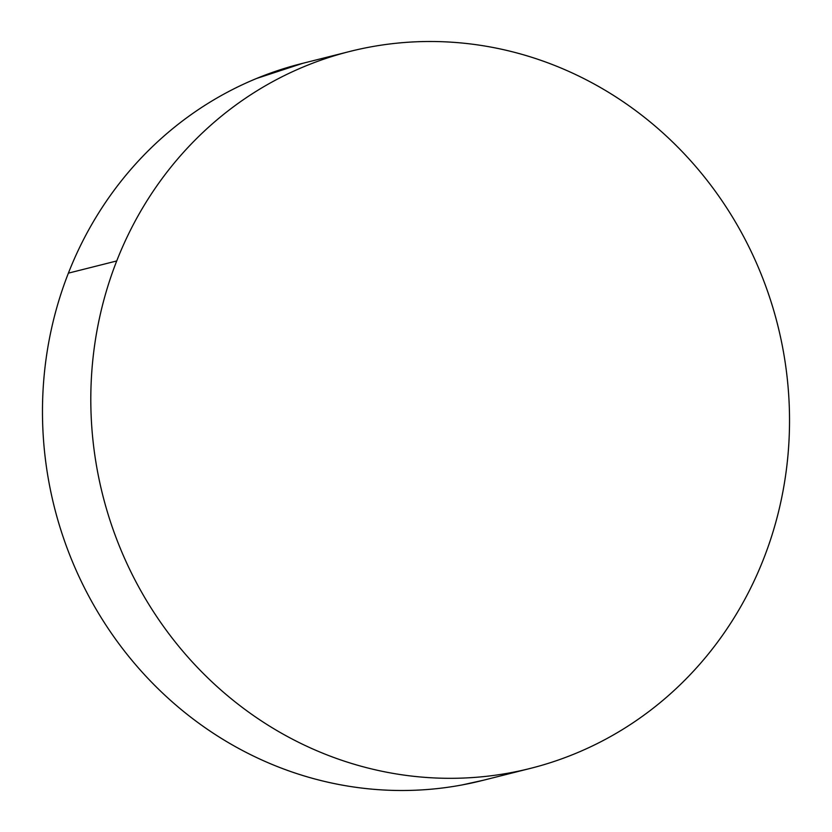 <?xml version="1.0" encoding="UTF-8"?>
<svg xmlns="http://www.w3.org/2000/svg" width="832" height="832" viewBox="0 0 832 832"><rect width="100%" height="100%" fill="white"/><g stroke="black" fill="none" stroke-linecap="round" stroke-linejoin="round"><path stroke-width="1.25" d="M116.719 260.957A369.668 348.026 -104.2 0 1 349.794 51.459A369.668 348.026 -104.2 0 1 702.26 174.325A369.668 348.026 -104.2 0 1 763.61 558.854A369.668 348.026 -104.2 0 1 530.535 768.362A369.668 348.026 -104.2 0 1 178.069 645.497A369.668 348.026 -104.2 0 1 116.719 260.957L68.39 273.146L116.719 260.957C108.056 283.088 101.535 305.947 97.178 329.555C92.82 353.163 90.698 377.062 90.813 401.242C90.927 425.422 93.278 449.436 97.874 473.262C102.461 497.089 109.2 520.291 118.082 542.849C126.974 565.406 137.831 586.903 150.675 607.329C163.519 627.744 178.09 646.714 194.386 664.217C210.694 681.72 228.415 697.424 247.551 711.329C266.687 725.244 286.874 737.079 308.11 746.866C329.347 756.642 351.229 764.171 373.755 769.444C396.271 774.727 419.006 777.65 441.938 778.211C464.88 778.783 487.594 776.984 510.068 772.824C532.542 768.664 554.351 762.226 575.505 753.49C596.648 744.765 616.73 733.918 635.731 720.959C654.742 707.99 672.318 693.16 688.459 676.468C704.59 659.766 718.983 641.524 731.63 621.733C744.276 601.942 754.936 580.986 763.61 558.854C772.283 536.734 778.794 513.864 783.162 490.256C787.519 466.648 789.641 442.759 789.526 418.569C789.402 394.389 787.051 370.386 782.465 346.549C777.878 322.722 771.139 299.53 762.247 276.962C753.366 254.405 742.498 232.918 729.654 212.493C716.82 192.067 702.25 173.108 685.942 155.605C669.635 138.102 651.924 122.398 632.778 108.482C613.642 94.578 593.455 82.732 572.218 72.956C550.982 63.17 529.1 55.64 506.584 50.367C484.058 45.094 461.334 42.172 438.391 41.6C415.449 41.028 392.746 42.827 370.271 46.987C347.797 51.147 325.978 57.595 304.834 66.321C283.681 75.046 263.609 85.894 244.598 98.862C225.586 111.821 208.021 126.651 191.88 143.354C175.739 160.046 161.346 178.287 148.699 198.078C136.053 217.88 125.393 238.836 116.719 260.957M348.358 51.823L301.465 63.638A369.668 348.026 75.8 0 0 68.39 273.146A369.668 348.026 75.8 0 0 129.74 657.675A369.668 348.026 75.8 0 0 482.206 780.541L529.204 768.695M302.796 63.305L256.495 78.51C235.352 87.235 215.27 98.082 196.269 111.041C177.258 124.01 159.682 138.84 143.541 155.532C127.41 172.234 113.017 190.476 100.37 210.267C87.724 230.058 77.064 251.014 68.39 273.146C59.717 295.266 53.206 318.136 48.838 341.744C44.481 365.352 42.359 389.241 42.474 413.431C42.598 437.611 44.949 461.614 49.535 485.451C54.122 509.278 60.861 532.47 69.753 555.038C78.634 577.595 89.502 599.082 102.346 619.507C115.18 639.933 129.75 658.892 146.058 676.395C162.365 693.898 180.076 709.602 199.222 723.518C218.358 737.422 238.545 749.268 259.782 759.044C281.018 768.83 302.9 776.36 325.416 781.633C347.942 786.906 370.666 789.828 393.609 790.4C416.551 790.972 439.254 789.173 461.729 785.013L483.642 780.177"/></g></svg>
